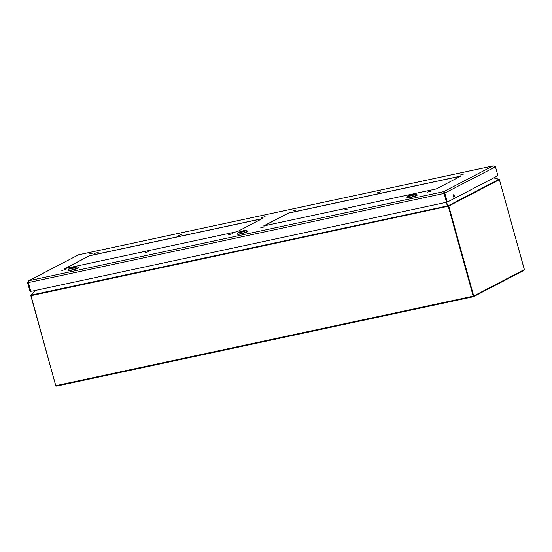<?xml version="1.0" encoding="UTF-8"?>
<svg xmlns="http://www.w3.org/2000/svg" width="552" height="552" viewBox="0 0 552 552"><rect width="100%" height="100%" fill="white"/><g stroke="black" fill="none" stroke-linecap="round" stroke-linejoin="round"><path stroke-width="0.83" d="M261.896 218.813L89.624 255.755L65.157 268.52M240.092 231.902L244.874 230.874L239.913 232.24M239.754 232.075L244.536 231.053L239.575 232.413M460.713 176.178L288.441 213.12L263.973 225.892M408.997 195.732A3.181 0.359 164.5 0 1 412.399 194.601A3.181 0.359 164.5 0 1 414.821 194.29A3.181 0.359 164.5 0 1 411.847 195.484A3.181 0.359 164.5 0 1 408.687 195.994A3.181 0.359 164.5 0 1 408.997 195.732M407.893 196.091A4.168 0.469 -15.5 0 0 407.762 196.222L406.983 197.575A5.279 0.593 -15.5 0 0 406.969 197.644A5.279 0.593 -15.5 0 0 412.22 196.809A5.279 0.593 -15.5 0 0 417.146 194.822A5.279 0.593 -15.5 0 0 417.091 194.766L415.739 194.007A4.168 0.469 -15.5 0 0 415.552 193.973M145.259 252.63L148.978 251.581L145.259 252.63M460.195 175.053L463.915 173.997L460.195 175.053M260.634 227.893L264.353 226.844L260.634 227.893M61.817 270.528L65.536 269.479L61.817 270.528M177.937 235.58L181.656 234.531L177.937 235.58M70.649 268.237L75.431 267.209L70.47 268.576M70.311 268.417L75.093 267.389L70.132 268.748M473.713 295.996L473.423 296.707L473.195 296.162L55.945 385.641L56.642 386.083L55.731 385.655L31.002 295.693L448.245 206.213L473.195 296.162L473.713 295.996L448.769 206.048L499.394 179.628L524.338 269.576L473.713 295.996M524.331 269.535L523.979 270.342L473.526 296.672L473.195 296.162M523.979 270.342L524.379 269.542L499.394 179.628A0.669 0.586 -117.6 0 0 499.153 179.248L499.042 179.241M56.573 386.103L473.416 296.714L56.573 386.103L55.731 385.655L30.822 295.679A0.669 0.586 62.4 0 1 30.822 295.299L31.002 295.693L31.202 295.092L448.196 205.779L499.153 179.248M35.114 290.497L30.953 295.251M228.707 234.738L232.427 233.689L228.707 234.738M436.246 188.95L263.552 225.982L288.33 213.051L461.023 176.019L436.246 188.95M237.429 231.578L64.743 268.617L89.514 255.686L262.207 218.647L237.429 231.578M31.119 291.194L30.567 291.311A1.208 0.559 -102.1 0 1 30.498 291.339A1.208 0.559 -102.1 0 1 29.732 290.428L27.6 282.727L29.249 280.533L28.304 282.362A1.608 0.745 -102.1 0 0 28.352 282.569L30.595 290.642A1.208 1.063 -117.6 0 0 31.795 291.208L445.561 202.474A1.208 1.063 -117.6 0 0 446.333 201.487L444.091 193.414A1.608 0.745 -102.1 0 1 444.043 193.207L443.704 191.654L444.85 193.248L446.982 200.949A1.208 0.559 77.9 0 0 447.741 201.859A1.208 0.559 77.9 0 0 447.81 201.839L497.421 175.943A1.208 0.559 77.9 0 0 497.607 174.529L495.475 166.828L493.267 165.876M78.584 254.803L28.828 280.706L443.704 191.654L444.153 193.4L495.475 166.828M454.241 195.725A1.256 0.58 -102.1 0 1 453.979 197.23A1.256 0.58 -102.1 0 1 453.144 196.126A1.256 0.58 -102.1 0 1 453.447 194.773A1.256 0.58 -102.1 0 1 454.241 195.725M444.408 193.131L443.877 192.268M27.6 282.727L28.324 282.458M446.982 200.949L446.285 201.1A1.208 0.559 77.9 0 0 447.044 202.011A1.208 0.559 77.9 0 0 447.113 201.984L447.672 201.866M446.285 201.1L444.153 193.4M453.571 197.05A1.256 0.58 77.9 0 0 453.551 195.877A1.256 0.58 77.9 0 0 453.157 195.104M445.961 202.287A1.208 1.063 -117.6 0 0 446.575 201.735M31.25 291.173A1.208 0.559 -102.1 0 1 31.195 291.187A1.208 0.559 -102.1 0 1 30.429 290.276L29.732 290.428M444.091 193.414L28.297 282.576L30.429 290.276M261.379 217.681L265.098 216.632L261.379 217.681M239.554 232.068A3.181 0.359 164.5 0 1 242.956 230.936A3.181 0.359 164.5 0 1 245.378 230.626A3.181 0.359 164.5 0 1 242.411 231.819A3.181 0.359 164.5 0 1 239.244 232.33A3.181 0.359 164.5 0 1 239.554 232.068M238.457 232.427A4.168 0.469 -15.5 0 0 238.319 232.558L237.546 233.91A5.279 0.593 -15.5 0 0 237.526 233.979A5.279 0.593 -15.5 0 0 242.776 233.144A5.279 0.593 -15.5 0 0 247.703 231.157A5.279 0.593 -15.5 0 0 247.655 231.102L246.295 230.35A4.168 0.469 -15.5 0 0 246.109 230.308M376.754 192.945L380.473 191.896L376.754 192.945M70.118 268.403A3.181 0.359 164.5 0 1 73.513 267.272A3.181 0.359 164.5 0 1 75.941 266.961A3.181 0.359 164.5 0 1 72.968 268.162A3.181 0.359 164.5 0 1 69.807 268.665A3.181 0.359 164.5 0 1 70.118 268.403M69.014 268.769A4.168 0.469 -15.5 0 0 68.876 268.893L68.103 270.245A5.279 0.593 -15.5 0 0 68.089 270.314A5.279 0.593 -15.5 0 0 73.333 269.479A5.279 0.593 -15.5 0 0 78.26 267.492A5.279 0.593 -15.5 0 0 78.211 267.437L76.852 266.685A4.168 0.469 -15.5 0 0 76.673 266.644M92.819 253.12L89.679 253.892L92.819 253.12M293.305 210.836L297.024 209.788L293.305 210.836M94.495 253.471L98.215 252.423L94.495 253.471M409.529 195.567L414.317 194.539L409.356 195.905M409.191 195.739L413.979 194.718L409.018 196.077M344.075 209.995L347.794 208.946L344.075 209.995M427.517 192.103L431.236 191.054L427.517 192.103M408.204 195.905A4.099 0.462 -15.5 0 0 412.027 195.546A4.099 0.462 -15.5 0 0 415.028 193.98A4.099 0.462 -15.5 0 0 408.204 195.905M409.998 196.084A4.168 0.469 -15.5 0 0 414.131 194.911A4.168 0.469 -15.5 0 0 415.739 194.007C413.724 194.042 411.212 194.677 408.183 195.912L407.762 196.222A4.168 0.469 -15.5 0 0 409.998 196.084M407.114 197.954A5.237 0.586 -15.5 0 0 409.922 197.671L407.038 197.885A5.279 0.593 -15.5 0 0 409.894 197.637A5.279 0.593 -15.5 0 0 417.208 195.063L417.146 194.822M417.208 195.063L409.915 197.671A5.237 0.586 -15.5 0 0 417.181 195.167M30.836 295.72L55.766 385.627M499.381 179.586L493.75 177.861M448.521 205.675A0.669 0.586 62.4 0 1 448.769 206.048L448.245 206.213L448.196 205.779M445.94 202.315L448.528 205.544M498.932 179.234L493.674 177.903M35.362 290.442L31.202 295.092M447.982 205.717L445.402 202.508M443.704 191.654L492.977 165.945L78.515 254.824L29.249 280.533M238.761 232.24A4.099 0.462 -15.5 0 0 242.59 231.881A4.099 0.462 -15.5 0 0 245.592 230.315A4.099 0.462 -15.5 0 0 238.761 232.24M240.562 232.42A4.168 0.469 -15.5 0 0 244.688 231.247A4.168 0.469 -15.5 0 0 246.295 230.35C244.288 230.377 241.769 231.012 238.74 232.247L238.319 232.558A4.168 0.469 -15.5 0 0 240.562 232.42M237.677 234.29A5.237 0.586 -15.5 0 0 240.479 234.007L237.595 234.22A5.279 0.593 -15.5 0 0 240.451 233.972A5.279 0.593 -15.5 0 0 247.772 231.398L247.703 231.157M247.772 231.398L240.479 234.007A5.237 0.586 -15.5 0 0 247.738 231.502M71.139 268.72A4.099 0.462 -15.5 0 0 76.811 266.699A4.099 0.462 -15.5 0 0 70.663 268.024A4.099 0.462 -15.5 0 0 71.139 268.72M71.118 268.762A4.168 0.469 -15.5 0 0 75.251 267.582A4.168 0.469 -15.5 0 0 76.852 266.685C76.321 266.209 69.076 268.272 68.876 268.893A4.168 0.469 -15.5 0 0 71.118 268.762M68.234 270.625A5.237 0.586 -15.5 0 0 71.035 270.342L68.151 270.556A5.279 0.593 -15.5 0 0 71.008 270.314A5.279 0.593 -15.5 0 0 78.329 267.734L78.26 267.492M78.329 267.734L71.035 270.342A5.237 0.586 -15.5 0 0 78.294 267.837M239.678 232.109L239.423 232.578M245.364 230.936C245.819 230.287 244.046 230.612 240.044 231.916M70.235 268.445L69.98 268.914M75.921 267.272C76.376 266.623 74.603 266.947 70.601 268.251M35.087 290.497L30.829 295.258M493.122 165.897L78.55 254.803M447.044 202.011L447.741 201.859M446.14 202.211L445.795 202.391M31.195 291.187L30.498 291.339M409.115 195.774L408.859 196.243M414.8 194.601C415.256 193.952 413.489 194.276 409.481 195.58M494.157 177.647L494.309 178.006"/></g></svg>
